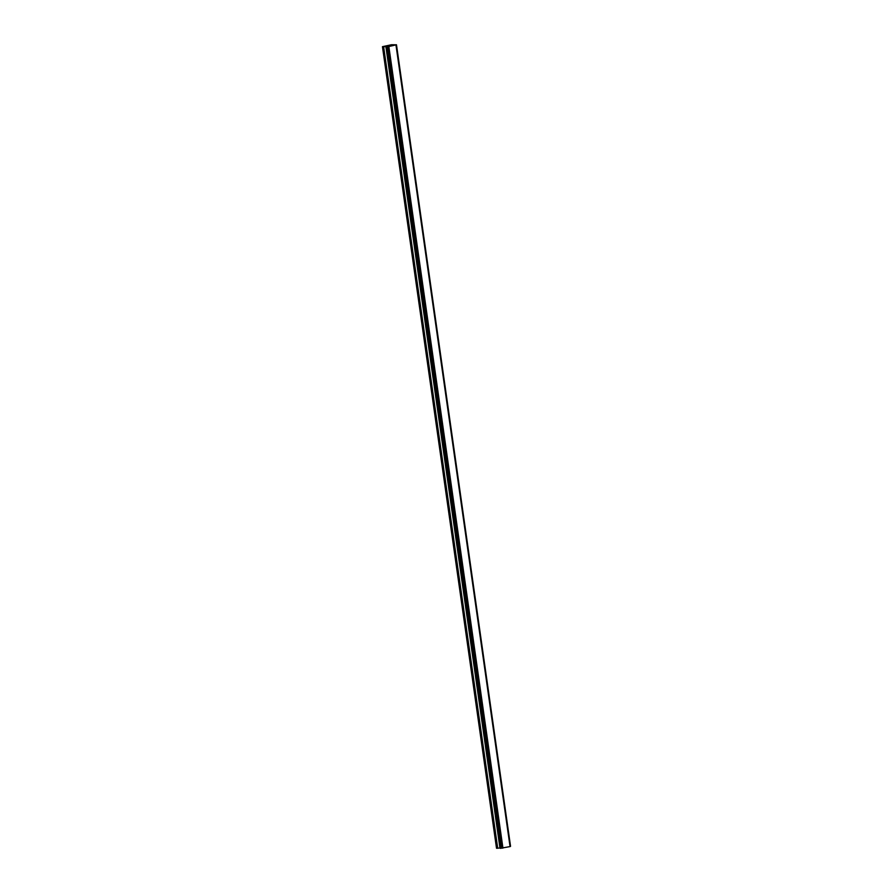 <?xml version="1.0" encoding="UTF-8"?>
<svg xmlns="http://www.w3.org/2000/svg" width="893" height="893" viewBox="0 0 893 893"><rect width="100%" height="100%" fill="white"/><g stroke="black" fill="none" stroke-linecap="round" stroke-linejoin="round"><path stroke-width="1.34" d="M391.514 45.487L390.397 45.588M390.855 45.487L389.515 45.655M391.346 45.51L390.498 45.677M389.672 45.822L388.567 46.001M388.756 45.822L389.493 45.844M389.571 45.856L388.689 45.978M388.924 45.777L387.774 46.012M383.253 46.693L388.857 46.536L396.47 44.784L391.502 44.739L382.45 46.67L383.253 46.693L497.334 848.261L500.236 847.948M500.292 848.328L386.222 46.76L500.292 848.328L510.16 846.564L396.057 45.03L510.137 846.564M510.55 846.33L396.481 44.773L510.149 846.475M382.45 46.67L496.519 848.238L497.334 848.261M388.321 46.592L502.402 848.149M388.533 46.57L502.614 848.127M388.857 46.536L502.938 848.093M395.979 45.074L510.059 846.631M383.622 46.67L497.702 848.238M385.865 46.414L499.946 847.97M386.256 46.782L500.337 848.339M386.58 46.793L500.66 848.35M386.758 46.782L500.839 848.339M386.903 46.76L500.984 848.317M387.071 46.737L501.152 848.294M396.347 44.829L510.428 846.385M396.436 44.795L510.517 846.363M396.079 45.007L510.16 846.564"/></g></svg>
